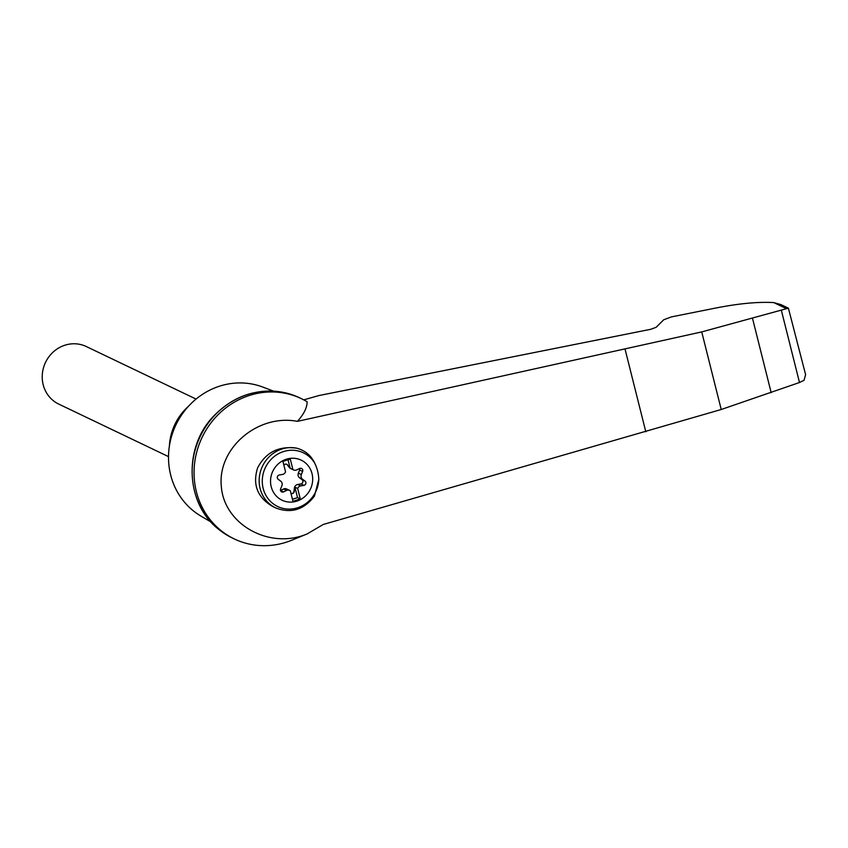 <?xml version="1.0" encoding="UTF-8"?>
<svg xmlns="http://www.w3.org/2000/svg" width="848" height="848" viewBox="0 0 848 848"><rect width="100%" height="100%" fill="white"/><g stroke="black" fill="none" stroke-linecap="round" stroke-linejoin="round"><path stroke-width="1.27" d="M297.383 421.361C257.824 413.707 217.427 448.242 221.317 486.381C224.063 524.636 269.664 549.886 307.167 533.911L323.279 524.456L721.224 409.499L701.731 331.907L297.383 421.361C303.838 414.28 307.093 407.74 307.124 401.751A77.751 72.907 115.6 0 0 301.453 398.698A77.751 72.907 115.6 0 0 202.121 437.345A77.751 72.907 115.6 0 0 234.324 538.946A77.751 72.907 115.6 0 0 291.935 540.155L307.167 533.911M303.754 399.853L319.071 395.518L650.798 329.278L656.172 327.264L663.73 319.77L671.404 316.898L711.377 308.916C736.446 303.732 757.243 301.623 773.758 302.588L780.955 304.612L788.354 308.153M721.224 409.499L799.494 382.512L804.052 380.296L805.6 374.625L788.396 308.174L701.731 331.907M286.348 459.224A22.196 20.818 -64.4 0 1 312.679 479.926A22.196 20.818 -64.4 0 1 292.846 501.995A22.196 20.818 -64.4 0 1 270.788 484.653A22.196 20.818 -64.4 0 1 286.348 459.224M300.733 485.904A3.986 3.742 115.6 0 0 297.659 488.48L300.287 498.953L292.952 501.295L290.323 490.822A3.986 3.742 115.6 0 0 286.518 490.462L283.561 491.882A2.396 2.247 115.6 0 1 280.614 488.904L281.886 485.787A3.986 3.742 115.6 0 0 280.72 481.166L278.186 479.268A2.396 2.247 115.6 0 1 279.321 474.986L282.49 474.445A3.986 3.742 115.6 0 0 285.564 471.88L282.935 461.407L290.27 459.054L292.899 469.527A3.986 3.742 115.6 0 0 296.705 469.898L299.662 468.478A2.396 2.247 115.6 0 1 302.619 471.446L301.337 474.562A3.986 3.742 115.6 0 0 302.503 479.194L305.036 481.092A2.396 2.247 115.6 0 1 303.913 485.363L300.733 485.904L297.733 484.473A3.986 3.742 115.6 0 0 294.404 488.035L294.659 488.162A3.986 3.742 115.6 0 1 294.913 487.165L297.659 488.48M318.806 479.332L314.428 496.101C303.955 509.839 291.034 513.771 275.674 507.91A31.895 29.913 -64.4 0 1 261.11 469.495A31.895 29.913 -64.4 0 1 296.948 448.232C305.185 450.553 311.121 455.546 314.756 463.209A43.004 41.849 -16.3 0 1 318.806 479.332A29.765 27.92 -64.4 0 1 280.37 507.623A29.765 27.92 -64.4 0 1 268.89 461.906A29.765 27.92 -64.4 0 1 314.756 463.209M273.565 391.14L262.742 387.048A71.762 67.299 115.6 0 0 175.96 424.827A71.762 67.299 115.6 0 0 200.976 516.103L210.951 521.965M799.494 382.512L781.358 310.304M771.182 392.677L752.547 318.477M301.453 398.698L299.556 397.786A77.751 72.907 115.6 0 0 284.112 392.55A77.751 72.907 115.6 0 0 200.223 436.434A77.751 72.907 115.6 0 0 218.657 529.3A77.751 72.907 115.6 0 0 232.426 538.045L234.324 538.946M188.404 406.362A53.827 50.477 115.6 0 0 169.388 446.09M168.519 456.627L58.735 404.083A31.895 29.913 -64.4 0 1 42.4 373.427A31.895 29.913 -64.4 0 1 64.946 345.2A31.895 29.913 -64.4 0 1 86.284 346.535L196.058 399.079M280.497 490.473A2.396 2.247 115.6 0 0 280.561 490.441L283.518 489.02L286.518 490.462M289.677 490.43L286.688 488.989A3.986 3.742 115.6 0 0 283.518 489.02M293.991 491.352L294.235 491.48A2.396 2.247 115.6 0 1 290.991 493.451A2.396 2.247 115.6 0 0 293.991 491.352L294.404 488.035M297.733 484.473L300.913 483.932A2.396 2.247 115.6 0 0 302.036 479.65L299.503 477.753L302.503 479.194M299.726 468.446A2.396 2.247 115.6 0 1 299.62 470.015L298.348 473.131A3.986 3.742 115.6 0 0 299.503 477.753M286.656 464.227A2.396 2.247 115.6 0 1 287.324 464.821L289.221 467.396A3.986 3.742 115.6 0 0 290.546 468.499L293.546 469.93M289.221 467.396L287.567 464.948A2.396 2.247 115.6 0 0 283.889 465.181M289.475 467.513A3.986 3.742 115.6 0 0 290.154 468.213L292.899 469.527M294.235 491.48L294.659 488.162M292.443 499.26L297.542 497.638L294.913 487.165M297.542 497.638L300.287 498.953M275.674 507.91L272.611 506.447C257.357 497.405 252.365 484.537 257.633 467.831C265.89 452.164 279.003 445.635 296.948 448.232M290.154 468.213L288.034 459.775M786.011 308.449L773.758 302.588M645.816 431.78L625.093 349.312M299.62 470.015L302.619 471.446M298.348 473.131L301.337 474.562M302.036 479.65L305.036 481.092M300.913 483.932L303.913 485.363M280.561 490.441L283.561 491.882M284.112 392.55C256.955 387.79 233.37 395.751 213.346 416.432C183.062 447.829 185.5 503.818 218.657 529.3"/></g></svg>
